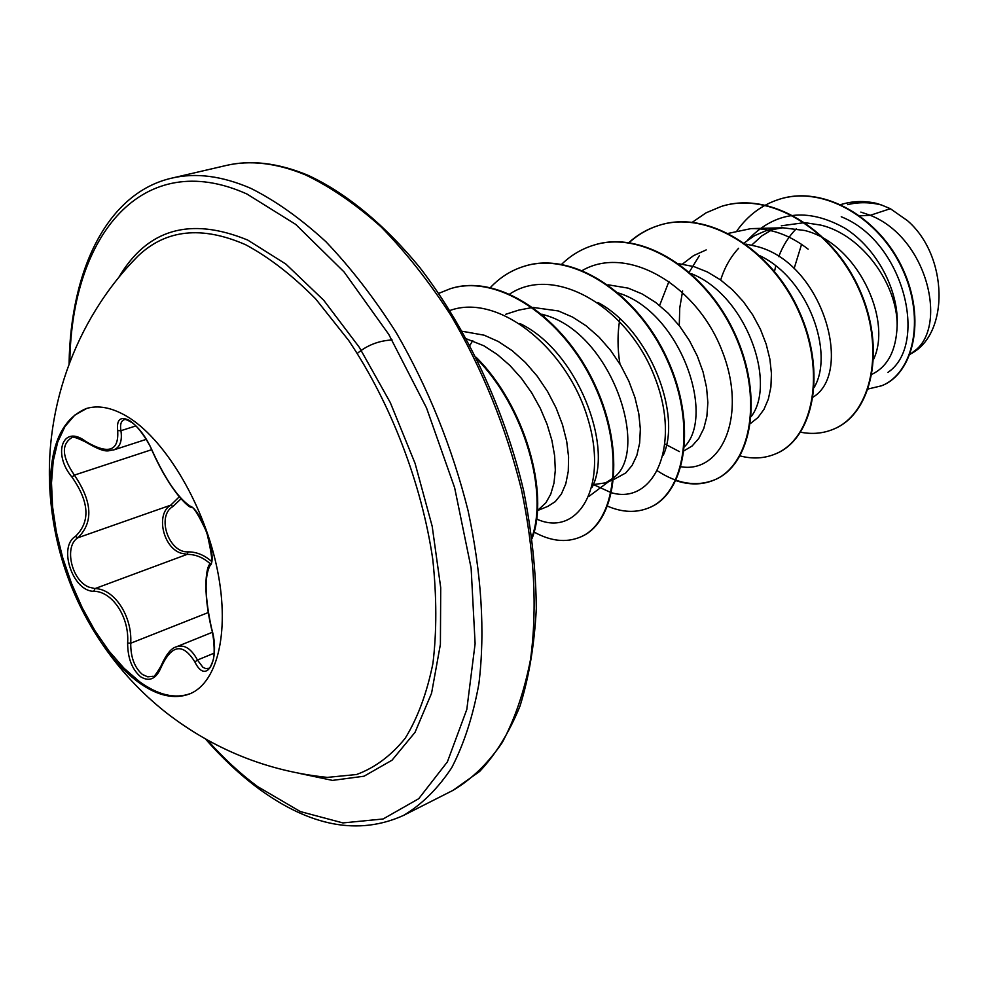 <?xml version="1.0" encoding="UTF-8"?>
<svg xmlns="http://www.w3.org/2000/svg" width="989" height="989" viewBox="0 0 989 989"><rect width="100%" height="100%" fill="white"/><g stroke="black" fill="none" stroke-linecap="round" stroke-linejoin="round"><path stroke-width="1.48" d="M190.556 693.524C175.238 699.149 158.277 695.23 139.647 681.767L124.045 668.267L109 651.046L94.956 630.722L82.334 607.938L71.492 583.399L62.752 557.87L56.373 532.094L52.578 506.85L51.49 482.929L53.208 461.084L57.721 442.046L64.965 426.519L74.768 415.12L86.847 408.37M138.46 682.262C125.442 672.644 113.067 659.465 101.348 642.714C73.223 600.817 56.484 554.792 51.119 504.613C47.336 452.084 59.031 420.065 86.228 408.556C98.171 404.946 111.609 407.48 126.543 416.146C163.408 437.657 202.152 500.879 216.294 564.768C230.585 628.695 218.359 682.225 189.962 693.784C174.521 699.767 157.35 695.922 138.46 682.262M194.895 661.975C182.94 642.739 171.703 644.432 161.207 667.068C156.311 678.899 149.45 682.138 140.648 676.785C132.069 669.442 127.729 658.217 127.63 643.085C129.547 617.247 112.326 591.249 93.77 591.274C72.84 591.546 57.844 546.905 75.362 536.446C90.518 521.833 89.381 502.029 71.95 477.057C52.133 453.506 62.962 423.811 85.697 441.428C108.37 454.841 119.026 451.244 117.679 430.623C116.517 419.484 120.386 416.085 129.299 420.399C138.695 426.939 146.508 437.385 152.714 451.763C165.657 479.789 178.069 497.887 189.95 506.047C201.521 509.224 218.235 559.576 209.866 565.893C204.327 576.81 204.908 597.69 211.609 628.522C220.757 659.033 206.59 686.23 194.895 661.975L197.454 660.034L202.918 667.291L205.749 668.613L208.469 668.341M85.697 441.428L85.956 442.17C76.252 437.373 71.381 435.976 71.307 437.954C61.145 444.815 62.171 457.202 74.373 475.116C92.385 501.547 93.572 522.427 77.921 537.756C63.692 546.212 71.591 580.667 89.022 587.157L94.993 588.591C114.279 588.776 132.378 616.073 130.733 643.221C130.622 657.302 134.553 667.736 142.503 674.535L147.769 676.847L152.986 676.253C153.344 677.91 156.002 674.535 160.947 666.141L161.207 667.068M210.422 563.483L210.2 563.742C203.227 557.475 195.55 554.347 187.156 554.359L180.938 553.148C162.814 547.424 155.545 513.687 170.738 505.156L173.001 506.467C156.138 515.825 168.637 553.123 188.145 551.85C196.502 551.911 204.216 555.027 211.287 561.171M181.024 498.79L173.001 506.467M132.031 262.258L137.792 256.225C165.818 229.386 201.768 225.554 245.643 244.728C269.02 257.301 292.324 275.313 315.553 298.765L348.647 340.414C390.655 402.832 421.611 483.324 432.786 559.465C436.742 596.886 436.792 631.526 432.935 663.384C426.951 692.992 417.692 717.977 405.169 738.326C391.088 755.707 374.88 767.773 356.547 774.523L327.347 777.391L319.064 776.476L327.347 777.391C267.549 771.222 213.797 749.625 166.065 712.587C140.883 692.659 119.31 669.368 101.348 642.714M909.954 354.532L913.267 351.837C948.364 328.978 928.56 238.287 870.283 215.305L890.335 208.691L881.595 205.032C869.937 202.09 858.613 201.966 847.622 204.649M859.96 215.825L870.283 215.305L860.838 212.091M872.026 374.238C887.838 366.548 896.219 350.403 897.147 325.801C897.691 285.153 862.791 235.098 820.919 225.133L805.145 222.686M873.695 359.069C892.511 319.126 856.697 242.973 804.601 230.474L782.806 227.791L765.869 230.746L754.483 235.716L744.223 242.886M813.205 397.046C853.915 372.284 822.489 262.308 756.165 246.298L745.891 244.085M814.231 387.354C834.432 353.048 808.495 278.873 759.997 255.792M750.552 423.44L757.945 417.568L763.965 409.372L768.354 399.086L770.901 387.008L771.445 373.533L769.875 359.069L766.191 344.172L760.442 329.3L752.74 314.922L743.32 301.596L732.392 289.728L720.301 279.739L707.37 271.963L694.006 266.622L678.874 263.729M751.306 416.443C776.773 382.916 746.299 295.081 691.163 273.619M683.622 451.046L692.152 445.965L698.778 438.461L703.797 428.472L706.875 416.431L707.852 402.61L706.579 387.589L703.043 371.852L697.294 356.028L689.42 340.599L679.666 326.185L668.28 313.29L655.682 302.449L642.145 293.943L628.176 288.133L608.062 284.795M684.029 447.189C716.048 416.74 680.84 312.178 618.57 293.041M613.724 479.529L625.716 472.989L632.119 465.411L636.867 455.336L639.66 443.035L640.34 428.991L638.77 413.587L634.938 397.491L628.856 381.185L620.709 365.324L610.646 350.415L599.062 337.15L586.18 325.863L572.532 317.061L558.365 310.954L533.17 307.455M592.646 484.709L605.589 482.842L613.267 478.07M613.909 477.502C650.02 450.897 612.043 333.911 545.322 315.219L541.836 314.156M463.903 337.83L483.93 345.816L497.244 354.47L509.867 365.436L521.45 378.367L531.699 392.831L540.315 408.333L547.102 424.368L551.899 440.377L554.644 455.842L555.311 470.245L553.976 483.139L550.762 494.104L545.866 502.82L537.386 510.645L547.721 506.417L555.237 501.658L561.369 494.055L565.782 483.844L568.267 471.308L568.588 456.955L566.685 441.218L562.481 424.652L556.078 407.901L547.585 391.533L537.25 376.203L525.357 362.431L512.302 350.761L498.394 341.551L484.177 335.197L462.382 331.303M801.572 244.345L794.093 268.637M796.392 228.657C788.74 236.42 782.855 245.754 778.726 256.646M775.772 265.942L774.523 271.369M804.366 222.661L781.285 225.801M773.633 228.793L761.938 235.79L751.677 245.148M743.876 243.183L743.209 243.764M738.598 248.264C730.5 257.066 724.529 267.648 720.672 280.011M706.208 249.908L693.573 255.619L682.41 264.1M668.972 281.408L659.601 305.49M544.988 315.108L544.234 316.183M532.329 307.505L518.743 310.113L505.676 314.304M472.742 340.624L469.985 345.21M841.243 216.764C904.453 241.786 928.696 345.161 887.924 372.396M890.335 208.691L907.519 220.708C948.191 255.805 949.675 333.911 910.857 353.79M747.511 240.253C774.869 211.349 807.247 207.282 844.668 228.051C878.121 249.03 899.149 292.274 897.147 325.801M737.077 230.573C748.154 215.145 762.185 204.723 779.196 199.308C823.75 184.98 879.567 218.384 902.549 269.428C926.05 320.411 912.538 373.743 881.545 385.797L868.255 388.961M881.384 204.946L876.415 203.351C864.188 200.606 852.345 201.014 840.91 204.55C854.026 200.631 867.514 200.767 881.384 204.946L881.595 205.032M779.431 199.234L779.666 199.16C824.233 184.844 880.037 218.223 903.019 269.268C926.508 320.238 912.983 373.558 882.003 385.611L881.545 385.797M519.794 323.465C577.737 350.922 613.637 447.275 591.954 487.577M597.888 302.449C650.391 330.549 681.656 414.576 663.409 455.002M679.381 451.59L665.238 444.172M619.942 364.051C617.42 348.635 617.396 333.54 619.88 318.755M679.27 325.678L679.74 308.012L682.633 290.951M689.333 272L699.47 255.483M728.497 233.342L750.898 228.632C770.715 228.125 789.791 234.962 808.137 249.154M680.605 466.697C721.797 474.04 747.993 415.145 721.809 350.131C696.503 284.919 627.335 244.407 582.434 270.43M593.956 484.795L611.14 492.658M611.659 492.794C654.063 505.194 682.175 444.951 654.174 375.733C627.137 306.293 553.964 264.026 509.397 294.252M536.582 519.015C577.366 537.831 609.113 487.762 587.689 418.162C567.167 348.524 498.654 292.695 449.995 310.472M392.089 339.956C378.886 340.673 367.278 345.161 357.289 353.419M800.633 432.205C812.241 434.48 823.207 433.466 833.504 429.177C871.21 414.032 886.206 349.216 858.811 289.072C831.934 228.756 769.207 191.062 721.216 206.466L706.035 212.845L692.374 222.228M740.118 455.929C752.617 459.168 764.386 458.513 775.388 453.939C812.698 439.005 826.816 372.853 798.482 310.991C770.666 248.956 707.184 209.853 659.156 225.319C647.869 228.793 637.769 234.541 628.843 242.589M675.536 480.493C689.209 485.166 702.029 485.043 713.971 480.11C750.762 465.423 763.867 397.899 734.53 334.22C705.701 270.38 641.49 229.745 593.499 245.247C581.495 248.968 570.876 255.31 561.628 264.298M607.666 506.207C622.402 512.5 636.162 513.044 648.932 507.827C685.093 493.449 697.035 424.516 666.623 358.908C636.718 293.14 571.827 250.847 523.947 266.362C511.14 270.343 499.964 277.402 490.42 287.527M534.06 532.033C550.514 541.168 565.807 542.912 579.937 537.237C615.319 523.255 625.963 452.875 594.401 385.216C563.359 317.395 497.813 273.298 450.156 288.776L438.782 293.35M531.995 537.101C548.19 492.25 524.566 407.517 477.155 359.254M833.739 429.078L833.974 428.966C871.692 413.822 886.688 349.03 859.293 288.899C832.429 228.583 769.714 190.914 721.723 206.318L721.476 206.392M775.636 453.827L775.895 453.728C813.205 438.782 827.323 372.655 799.001 310.806C771.197 248.783 707.716 209.693 659.688 225.158C648.302 228.657 638.128 234.48 629.152 242.626M657.66 470.999C677.613 483.98 696.553 486.947 714.503 479.888C751.294 465.201 764.41 397.689 735.074 334.022C706.257 270.195 642.059 229.572 594.055 245.074L593.783 245.161M649.217 507.716L649.489 507.592C685.649 493.214 697.616 424.293 667.204 358.698C637.312 292.942 572.421 250.674 524.541 266.189L524.244 266.276M580.234 537.101L580.531 536.978C615.912 522.996 626.569 452.641 595.032 384.993C563.99 317.185 498.456 273.1 450.799 288.578L450.477 288.677M532.156 538.276C549.488 493.264 525.147 405.849 476.216 357.363M93.77 591.274L94.993 588.591L187.156 554.359L188.145 551.85M75.362 536.446L77.921 537.756L170.738 505.156L179.306 496.75M212.338 632.292L176.314 646.843C184.201 644.136 191.248 648.524 197.454 660.034L214.119 653.173M124.169 419.744L124.144 419.756C121.004 420.98 119.929 424.627 120.93 430.697C122.413 441.156 119.916 447.597 113.426 450.007L113.376 450.02M127.63 643.085L130.733 643.221L208.197 612.574M208.444 668.354L208.444 668.354C209.47 668.861 211.028 666.141 213.13 660.182C215.553 651.603 213.179 633.43 211.51 628.757C207.307 610.794 205.477 594.772 206.021 580.716C206.59 571.185 207.987 565.523 210.2 563.742L209.866 565.893M191.297 507.456L189.95 506.047M135.839 425.938L120.93 430.697L117.679 430.623M71.95 477.057L74.373 475.116L151.663 449.686M118.668 277.6C147.138 229.028 190.16 216.517 247.745 240.08L285.895 264.1L323.749 300.285L359.23 347.201L390.284 402.56L415.083 463.408L432.193 526.321L440.723 587.75L440.402 644.334L431.563 693.252L415.034 732.33L392.04 760.195L364.026 776.217L332.489 780.395L298.95 773.299M69.823 361.887C71.616 235.53 142.416 146.99 246.916 194.005L295.686 224.379L344.061 271.926L388.751 334.369L426.531 407.963L454.643 487.75L471.135 568.156L475.116 643.654L466.808 709.447L447.387 761.876L418.73 798.704L383.102 818.979L342.886 822.922L300.347 811.573L257.536 786.539C240.191 773.67 223.477 758.18 207.369 740.081M225.813 165.559C250.588 159.649 277.897 162.864 307.727 175.164C345.297 192.459 383.905 223.823 419.769 267.475C466.684 328.311 504.39 408.964 523.688 490.915C531.761 531.723 535.976 570.95 536.31 608.631C534.431 644.717 528.991 677.218 520.004 706.121C509.199 732.54 495.773 754.298 479.702 771.395L453.036 790.335C471.605 779.332 487.985 763.446 502.177 742.665C514.812 719.188 524.257 691.496 530.512 659.589C537.423 608.297 534.406 551.639 521.45 489.592C505.985 427.297 482.459 369.181 450.848 315.256C429.016 281.568 405.737 252.084 380.988 226.778C355.867 204.303 330.771 187.045 305.725 174.991C276.735 162.975 250.093 159.835 225.813 165.559L171.777 178.131C195.686 172.494 222.031 175.906 250.835 188.355C275.746 200.829 300.78 218.606 325.913 241.712C350.712 267.685 374.114 297.936 396.132 332.465C428.076 387.7 452.06 447.127 468.094 510.732C481.606 574.04 485.216 631.711 478.899 683.77C473.039 716.11 463.965 744.111 451.689 767.761C437.855 788.641 421.809 804.527 403.549 815.406C358.809 835.656 310.385 826.656 258.302 788.394C240.018 774.783 222.426 758.34 205.527 739.055M613.118 479.776L605.589 482.842M774.177 228.076L765.869 230.746M453.036 790.335L403.549 815.406M589.123 496.255L611.177 479.739M750.898 228.62L782.806 227.791M450.799 288.578L450.156 288.776M69.069 363.865C70.615 268.489 108.098 192.583 171.777 178.131M137.792 256.225C74.2 320.485 41.118 414.057 51.119 504.613M146.248 439.363L113.426 450.02M176.314 646.843C171.134 648.141 166.016 654.582 160.947 666.141M210.2 563.742C213.142 565.078 211.992 554.619 206.788 532.391C198.282 514.193 193.003 505.836 190.951 507.295C189.06 506.961 185.166 503.438 179.269 496.701C169.861 485.228 160.935 470.183 152.479 451.577C150.044 444.345 139.016 427.038 132.106 422.711C127.21 419.818 124.565 418.829 124.144 419.756L124.144 419.756M85.956 442.17C107.875 455.101 108.333 449.81 113.376 450.032"/></g></svg>
